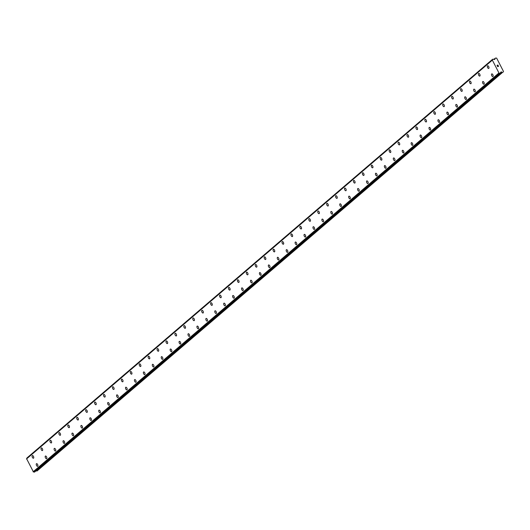 <?xml version="1.0" encoding="UTF-8"?>
<svg xmlns="http://www.w3.org/2000/svg" width="530" height="530" viewBox="0 0 530 530"><rect width="100%" height="100%" fill="white"/><g stroke="black" fill="none" stroke-linecap="round" stroke-linejoin="round"><path stroke-width="0.79" d="M492.88 76.539A1.438 0.709 67.3 0 1 491.721 75.591A1.438 0.709 67.3 0 1 491.674 73.948A1.438 0.709 67.3 0 1 491.774 73.889A1.438 0.709 67.3 0 1 492.933 74.843A1.438 0.709 67.3 0 1 492.973 76.486A1.438 0.709 67.3 0 1 492.88 76.545A1.438 0.709 67.3 0 1 491.714 75.591A1.438 0.709 67.3 0 1 491.674 73.948A1.438 0.709 67.3 0 1 491.767 73.889M483.956 84.184A1.438 0.709 67.3 0 1 482.79 83.236A1.438 0.709 67.3 0 1 482.75 81.593A1.438 0.709 67.3 0 1 482.843 81.534A1.438 0.709 67.3 0 1 484.003 82.481A1.438 0.709 67.3 0 1 484.049 84.124A1.438 0.709 67.3 0 1 483.95 84.184A1.438 0.709 67.3 0 1 482.79 83.236A1.438 0.709 67.3 0 1 482.744 81.593A1.438 0.709 67.3 0 1 482.843 81.534M475.032 91.829A1.438 0.709 67.3 0 1 473.866 90.875A1.438 0.709 67.3 0 1 473.82 89.232A1.438 0.709 67.3 0 1 473.919 89.172A1.438 0.709 67.3 0 1 475.079 90.126A1.438 0.709 67.3 0 1 475.125 91.77A1.438 0.709 67.3 0 1 475.026 91.829A1.438 0.709 67.3 0 1 473.866 90.882A1.438 0.709 67.3 0 1 473.82 89.239A1.438 0.709 67.3 0 1 473.913 89.179M466.102 99.468A1.438 0.709 67.3 0 1 464.942 98.52A1.438 0.709 67.3 0 1 464.896 96.877A1.438 0.709 67.3 0 1 464.989 96.818A1.438 0.709 67.3 0 1 466.155 97.765A1.438 0.709 67.3 0 1 466.195 99.415A1.438 0.709 67.3 0 1 466.102 99.468A1.438 0.709 67.3 0 1 464.936 98.52A1.438 0.709 67.3 0 1 464.896 96.877A1.438 0.709 67.3 0 1 464.989 96.818M457.178 107.113A1.438 0.709 67.3 0 1 456.012 106.166A1.438 0.709 67.3 0 1 455.972 104.523A1.438 0.709 67.3 0 1 456.065 104.463A1.438 0.709 67.3 0 1 457.224 105.41A1.438 0.709 67.3 0 1 457.271 107.053A1.438 0.709 67.3 0 1 457.171 107.113A1.438 0.709 67.3 0 1 456.012 106.166A1.438 0.709 67.3 0 1 455.966 104.523A1.438 0.709 67.3 0 1 456.065 104.463M448.248 114.758A1.438 0.709 67.3 0 1 447.088 113.804A1.438 0.709 67.3 0 1 447.042 112.161A1.438 0.709 67.3 0 1 447.134 112.102A1.438 0.709 67.3 0 1 448.3 113.056A1.438 0.709 67.3 0 1 448.34 114.699A1.438 0.709 67.3 0 1 448.248 114.758A1.438 0.709 67.3 0 1 447.088 113.804A1.438 0.709 67.3 0 1 447.042 112.161A1.438 0.709 67.3 0 1 447.141 112.102M439.324 122.397A1.438 0.709 67.3 0 1 438.164 121.449A1.438 0.709 67.3 0 1 438.118 119.806A1.438 0.709 67.3 0 1 438.211 119.747A1.438 0.709 67.3 0 1 439.377 120.694A1.438 0.709 67.3 0 1 439.416 122.337A1.438 0.709 67.3 0 1 439.324 122.397A1.438 0.709 67.3 0 1 438.158 121.449A1.438 0.709 67.3 0 1 438.118 119.806A1.438 0.709 67.3 0 1 438.211 119.747M430.4 130.042A1.438 0.709 67.3 0 1 429.234 129.088A1.438 0.709 67.3 0 1 429.194 127.445A1.438 0.709 67.3 0 1 429.287 127.385A1.438 0.709 67.3 0 1 430.446 128.339A1.438 0.709 67.3 0 1 430.492 129.982A1.438 0.709 67.3 0 1 430.393 130.042A1.438 0.709 67.3 0 1 429.234 129.095A1.438 0.709 67.3 0 1 429.187 127.452A1.438 0.709 67.3 0 1 429.287 127.392M421.469 137.681A1.438 0.709 67.3 0 1 420.31 136.733A1.438 0.709 67.3 0 1 420.264 135.09A1.438 0.709 67.3 0 1 420.363 135.031A1.438 0.709 67.3 0 1 421.522 135.985A1.438 0.709 67.3 0 1 421.562 137.628A1.438 0.709 67.3 0 1 421.469 137.687A1.438 0.709 67.3 0 1 420.303 136.733A1.438 0.709 67.3 0 1 420.264 135.09A1.438 0.709 67.3 0 1 420.356 135.031M412.545 145.326A1.438 0.709 67.3 0 1 411.386 144.379A1.438 0.709 67.3 0 1 411.34 142.736A1.438 0.709 67.3 0 1 411.432 142.676A1.438 0.709 67.3 0 1 412.592 143.623A1.438 0.709 67.3 0 1 412.638 145.266A1.438 0.709 67.3 0 1 412.545 145.326A1.438 0.709 67.3 0 1 411.379 144.379A1.438 0.709 67.3 0 1 411.34 142.736A1.438 0.709 67.3 0 1 411.432 142.676M403.621 152.971A1.438 0.709 67.3 0 1 402.455 152.017A1.438 0.709 67.3 0 1 402.416 150.374A1.438 0.709 67.3 0 1 402.508 150.315A1.438 0.709 67.3 0 1 403.668 151.269A1.438 0.709 67.3 0 1 403.714 152.912A1.438 0.709 67.3 0 1 403.615 152.971A1.438 0.709 67.3 0 1 402.455 152.024A1.438 0.709 67.3 0 1 402.409 150.374A1.438 0.709 67.3 0 1 402.508 150.321M394.691 160.61A1.438 0.709 67.3 0 1 393.532 159.662A1.438 0.709 67.3 0 1 393.485 158.019A1.438 0.709 67.3 0 1 393.585 157.96A1.438 0.709 67.3 0 1 394.744 158.907A1.438 0.709 67.3 0 1 394.784 160.55A1.438 0.709 67.3 0 1 394.691 160.61A1.438 0.709 67.3 0 1 393.525 159.662A1.438 0.709 67.3 0 1 393.485 158.019A1.438 0.709 67.3 0 1 393.578 157.96M385.767 168.255A1.438 0.709 67.3 0 1 384.608 167.308A1.438 0.709 67.3 0 1 384.561 165.658A1.438 0.709 67.3 0 1 384.654 165.605A1.438 0.709 67.3 0 1 385.813 166.553A1.438 0.709 67.3 0 1 385.86 168.195A1.438 0.709 67.3 0 1 385.767 168.255A1.438 0.709 67.3 0 1 384.601 167.308A1.438 0.709 67.3 0 1 384.555 165.665A1.438 0.709 67.3 0 1 384.654 165.605M376.843 175.894A1.438 0.709 67.3 0 1 375.677 174.946A1.438 0.709 67.3 0 1 375.637 173.303A1.438 0.709 67.3 0 1 375.73 173.244A1.438 0.709 67.3 0 1 376.89 174.198A1.438 0.709 67.3 0 1 376.936 175.841A1.438 0.709 67.3 0 1 376.837 175.9A1.438 0.709 67.3 0 1 375.677 174.946A1.438 0.709 67.3 0 1 375.631 173.303A1.438 0.709 67.3 0 1 375.73 173.244M367.913 183.539A1.438 0.709 67.3 0 1 366.753 182.592A1.438 0.709 67.3 0 1 366.707 180.949A1.438 0.709 67.3 0 1 366.806 180.889A1.438 0.709 67.3 0 1 367.966 181.836A1.438 0.709 67.3 0 1 368.005 183.479A1.438 0.709 67.3 0 1 367.913 183.539A1.438 0.709 67.3 0 1 366.747 182.592A1.438 0.709 67.3 0 1 366.707 180.949A1.438 0.709 67.3 0 1 366.8 180.889M358.989 191.184A1.438 0.709 67.3 0 1 357.823 190.237A1.438 0.709 67.3 0 1 357.776 188.594A1.438 0.709 67.3 0 1 357.876 188.534A1.438 0.709 67.3 0 1 359.035 189.482A1.438 0.709 67.3 0 1 359.082 191.125A1.438 0.709 67.3 0 1 358.989 191.184A1.438 0.709 67.3 0 1 357.823 190.23A1.438 0.709 67.3 0 1 357.783 188.587A1.438 0.709 67.3 0 1 357.876 188.528M350.065 198.823A1.438 0.709 67.3 0 1 348.899 197.875A1.438 0.709 67.3 0 1 348.859 196.232A1.438 0.709 67.3 0 1 348.952 196.173A1.438 0.709 67.3 0 1 350.111 197.12A1.438 0.709 67.3 0 1 350.158 198.77A1.438 0.709 67.3 0 1 350.058 198.823A1.438 0.709 67.3 0 1 348.899 197.875A1.438 0.709 67.3 0 1 348.853 196.232A1.438 0.709 67.3 0 1 348.945 196.173M341.134 206.468A1.438 0.709 67.3 0 1 339.975 205.521A1.438 0.709 67.3 0 1 339.929 203.878A1.438 0.709 67.3 0 1 340.028 203.818A1.438 0.709 67.3 0 1 341.188 204.765A1.438 0.709 67.3 0 1 341.227 206.409A1.438 0.709 67.3 0 1 341.134 206.468A1.438 0.709 67.3 0 1 339.968 205.521A1.438 0.709 67.3 0 1 339.929 203.878A1.438 0.709 67.3 0 1 340.022 203.818M332.211 214.107A1.438 0.709 67.3 0 1 331.045 213.159A1.438 0.709 67.3 0 1 331.005 211.516A1.438 0.709 67.3 0 1 331.098 211.457A1.438 0.709 67.3 0 1 332.257 212.411A1.438 0.709 67.3 0 1 332.303 214.054A1.438 0.709 67.3 0 1 332.211 214.113A1.438 0.709 67.3 0 1 331.045 213.159A1.438 0.709 67.3 0 1 330.998 211.516A1.438 0.709 67.3 0 1 331.098 211.457M323.287 221.752A1.438 0.709 67.3 0 1 322.121 220.805A1.438 0.709 67.3 0 1 322.074 219.162A1.438 0.709 67.3 0 1 322.174 219.102A1.438 0.709 67.3 0 1 323.333 220.049A1.438 0.709 67.3 0 1 323.38 221.692A1.438 0.709 67.3 0 1 323.28 221.752A1.438 0.709 67.3 0 1 322.121 220.805A1.438 0.709 67.3 0 1 322.074 219.162A1.438 0.709 67.3 0 1 322.167 219.102M314.356 229.397A1.438 0.709 67.3 0 1 313.19 228.45A1.438 0.709 67.3 0 1 313.151 226.807A1.438 0.709 67.3 0 1 313.243 226.747A1.438 0.709 67.3 0 1 314.409 227.695A1.438 0.709 67.3 0 1 314.449 229.338A1.438 0.709 67.3 0 1 314.356 229.397A1.438 0.709 67.3 0 1 313.197 228.443A1.438 0.709 67.3 0 1 313.151 226.8A1.438 0.709 67.3 0 1 313.25 226.741M305.432 237.036A1.438 0.709 67.3 0 1 304.266 236.089A1.438 0.709 67.3 0 1 304.227 234.445A1.438 0.709 67.3 0 1 304.319 234.386A1.438 0.709 67.3 0 1 305.479 235.34A1.438 0.709 67.3 0 1 305.525 236.983A1.438 0.709 67.3 0 1 305.426 237.042A1.438 0.709 67.3 0 1 304.266 236.089A1.438 0.709 67.3 0 1 304.22 234.445A1.438 0.709 67.3 0 1 304.319 234.386M296.502 244.681A1.438 0.709 67.3 0 1 295.342 243.734A1.438 0.709 67.3 0 1 295.296 242.091A1.438 0.709 67.3 0 1 295.389 242.031A1.438 0.709 67.3 0 1 296.555 242.978A1.438 0.709 67.3 0 1 296.595 244.621A1.438 0.709 67.3 0 1 296.502 244.681A1.438 0.709 67.3 0 1 295.342 243.734A1.438 0.709 67.3 0 1 295.296 242.091A1.438 0.709 67.3 0 1 295.395 242.031M287.578 252.326A1.438 0.709 67.3 0 1 286.419 251.372A1.438 0.709 67.3 0 1 286.372 249.729A1.438 0.709 67.3 0 1 286.465 249.67A1.438 0.709 67.3 0 1 287.631 250.624A1.438 0.709 67.3 0 1 287.671 252.267A1.438 0.709 67.3 0 1 287.578 252.326A1.438 0.709 67.3 0 1 286.412 251.379A1.438 0.709 67.3 0 1 286.372 249.729A1.438 0.709 67.3 0 1 286.465 249.676M278.654 259.965A1.438 0.709 67.3 0 1 277.488 259.018A1.438 0.709 67.3 0 1 277.448 257.375A1.438 0.709 67.3 0 1 277.541 257.315A1.438 0.709 67.3 0 1 278.7 258.262A1.438 0.709 67.3 0 1 278.747 259.905A1.438 0.709 67.3 0 1 278.647 259.965A1.438 0.709 67.3 0 1 277.488 259.018A1.438 0.709 67.3 0 1 277.442 257.375A1.438 0.709 67.3 0 1 277.541 257.315M269.73 267.61A1.438 0.709 67.3 0 1 268.564 266.663A1.438 0.709 67.3 0 1 268.518 265.013A1.438 0.709 67.3 0 1 268.617 264.96A1.438 0.709 67.3 0 1 269.777 265.908A1.438 0.709 67.3 0 1 269.816 267.551A1.438 0.709 67.3 0 1 269.724 267.61A1.438 0.709 67.3 0 1 268.564 266.663A1.438 0.709 67.3 0 1 268.518 265.02A1.438 0.709 67.3 0 1 268.611 264.96M260.8 275.249A1.438 0.709 67.3 0 1 259.64 274.302A1.438 0.709 67.3 0 1 259.594 272.659A1.438 0.709 67.3 0 1 259.687 272.599A1.438 0.709 67.3 0 1 260.846 273.553A1.438 0.709 67.3 0 1 260.892 275.196A1.438 0.709 67.3 0 1 260.8 275.255A1.438 0.709 67.3 0 1 259.634 274.302A1.438 0.709 67.3 0 1 259.594 272.659A1.438 0.709 67.3 0 1 259.687 272.599M251.876 282.894A1.438 0.709 67.3 0 1 250.71 281.947A1.438 0.709 67.3 0 1 250.67 280.304A1.438 0.709 67.3 0 1 250.763 280.244A1.438 0.709 67.3 0 1 251.922 281.191A1.438 0.709 67.3 0 1 251.969 282.834A1.438 0.709 67.3 0 1 251.869 282.894A1.438 0.709 67.3 0 1 250.71 281.947A1.438 0.709 67.3 0 1 250.663 280.304A1.438 0.709 67.3 0 1 250.763 280.244M242.945 290.539A1.438 0.709 67.3 0 1 241.786 289.585A1.438 0.709 67.3 0 1 241.74 287.942A1.438 0.709 67.3 0 1 241.839 287.883A1.438 0.709 67.3 0 1 242.998 288.837A1.438 0.709 67.3 0 1 243.038 290.48A1.438 0.709 67.3 0 1 242.945 290.539A1.438 0.709 67.3 0 1 241.779 289.592A1.438 0.709 67.3 0 1 241.74 287.949A1.438 0.709 67.3 0 1 241.832 287.889M234.022 298.178A1.438 0.709 67.3 0 1 232.862 297.231A1.438 0.709 67.3 0 1 232.816 295.588A1.438 0.709 67.3 0 1 232.909 295.528A1.438 0.709 67.3 0 1 234.068 296.475A1.438 0.709 67.3 0 1 234.114 298.125A1.438 0.709 67.3 0 1 234.022 298.178A1.438 0.709 67.3 0 1 232.856 297.231A1.438 0.709 67.3 0 1 232.809 295.588A1.438 0.709 67.3 0 1 232.909 295.528M225.098 305.823A1.438 0.709 67.3 0 1 223.932 304.876A1.438 0.709 67.3 0 1 223.892 303.233A1.438 0.709 67.3 0 1 223.985 303.173A1.438 0.709 67.3 0 1 225.144 304.121A1.438 0.709 67.3 0 1 225.19 305.764A1.438 0.709 67.3 0 1 225.091 305.823A1.438 0.709 67.3 0 1 223.932 304.876A1.438 0.709 67.3 0 1 223.885 303.233A1.438 0.709 67.3 0 1 223.985 303.173M216.167 313.462A1.438 0.709 67.3 0 1 215.008 312.514A1.438 0.709 67.3 0 1 214.961 310.871A1.438 0.709 67.3 0 1 215.061 310.812A1.438 0.709 67.3 0 1 216.22 311.766A1.438 0.709 67.3 0 1 216.26 313.409A1.438 0.709 67.3 0 1 216.167 313.469A1.438 0.709 67.3 0 1 215.001 312.514A1.438 0.709 67.3 0 1 214.961 310.871A1.438 0.709 67.3 0 1 215.054 310.812M207.243 321.107A1.438 0.709 67.3 0 1 206.084 320.16A1.438 0.709 67.3 0 1 206.037 318.517A1.438 0.709 67.3 0 1 206.13 318.457A1.438 0.709 67.3 0 1 207.29 319.404A1.438 0.709 67.3 0 1 207.336 321.048A1.438 0.709 67.3 0 1 207.243 321.107A1.438 0.709 67.3 0 1 206.077 320.16A1.438 0.709 67.3 0 1 206.031 318.517A1.438 0.709 67.3 0 1 206.13 318.457M198.313 328.752A1.438 0.709 67.3 0 1 197.153 327.805A1.438 0.709 67.3 0 1 197.107 326.162A1.438 0.709 67.3 0 1 197.2 326.102A1.438 0.709 67.3 0 1 198.366 327.05A1.438 0.709 67.3 0 1 198.412 328.693A1.438 0.709 67.3 0 1 198.313 328.752A1.438 0.709 67.3 0 1 197.153 327.798A1.438 0.709 67.3 0 1 197.114 326.155A1.438 0.709 67.3 0 1 197.206 326.096M189.389 336.391A1.438 0.709 67.3 0 1 188.23 335.444A1.438 0.709 67.3 0 1 188.183 333.801A1.438 0.709 67.3 0 1 188.282 333.741A1.438 0.709 67.3 0 1 189.442 334.695A1.438 0.709 67.3 0 1 189.482 336.338A1.438 0.709 67.3 0 1 189.389 336.398A1.438 0.709 67.3 0 1 188.223 335.444A1.438 0.709 67.3 0 1 188.183 333.801A1.438 0.709 67.3 0 1 188.276 333.741M180.465 344.036A1.438 0.709 67.3 0 1 179.299 343.089A1.438 0.709 67.3 0 1 179.259 341.446A1.438 0.709 67.3 0 1 179.352 341.386A1.438 0.709 67.3 0 1 180.511 342.334A1.438 0.709 67.3 0 1 180.558 343.977A1.438 0.709 67.3 0 1 180.465 344.036A1.438 0.709 67.3 0 1 179.299 343.089A1.438 0.709 67.3 0 1 179.253 341.446A1.438 0.709 67.3 0 1 179.352 341.386M171.541 351.682A1.438 0.709 67.3 0 1 170.375 350.727A1.438 0.709 67.3 0 1 170.329 349.084A1.438 0.709 67.3 0 1 170.428 349.025A1.438 0.709 67.3 0 1 171.588 349.979A1.438 0.709 67.3 0 1 171.634 351.622A1.438 0.709 67.3 0 1 171.535 351.682A1.438 0.709 67.3 0 1 170.375 350.727A1.438 0.709 67.3 0 1 170.329 349.084A1.438 0.709 67.3 0 1 170.422 349.025M162.611 359.32A1.438 0.709 67.3 0 1 161.445 358.373A1.438 0.709 67.3 0 1 161.405 356.73A1.438 0.709 67.3 0 1 161.498 356.67A1.438 0.709 67.3 0 1 162.664 357.617A1.438 0.709 67.3 0 1 162.703 359.26A1.438 0.709 67.3 0 1 162.611 359.32A1.438 0.709 67.3 0 1 161.451 358.373A1.438 0.709 67.3 0 1 161.405 356.73A1.438 0.709 67.3 0 1 161.504 356.67M153.687 366.965A1.438 0.709 67.3 0 1 152.521 366.018A1.438 0.709 67.3 0 1 152.481 364.368A1.438 0.709 67.3 0 1 152.574 364.315A1.438 0.709 67.3 0 1 153.733 365.263A1.438 0.709 67.3 0 1 153.779 366.906A1.438 0.709 67.3 0 1 153.68 366.965A1.438 0.709 67.3 0 1 152.521 366.018A1.438 0.709 67.3 0 1 152.474 364.375A1.438 0.709 67.3 0 1 152.574 364.315M144.756 374.611A1.438 0.709 67.3 0 1 143.597 373.657A1.438 0.709 67.3 0 1 143.55 372.014A1.438 0.709 67.3 0 1 143.643 371.954A1.438 0.709 67.3 0 1 144.809 372.908A1.438 0.709 67.3 0 1 144.849 374.551A1.438 0.709 67.3 0 1 144.756 374.611A1.438 0.709 67.3 0 1 143.597 373.657A1.438 0.709 67.3 0 1 143.55 372.014A1.438 0.709 67.3 0 1 143.65 371.954M135.832 382.249A1.438 0.709 67.3 0 1 134.673 381.302A1.438 0.709 67.3 0 1 134.627 379.659A1.438 0.709 67.3 0 1 134.719 379.599A1.438 0.709 67.3 0 1 135.885 380.547A1.438 0.709 67.3 0 1 135.925 382.19A1.438 0.709 67.3 0 1 135.832 382.249A1.438 0.709 67.3 0 1 134.666 381.302A1.438 0.709 67.3 0 1 134.627 379.659A1.438 0.709 67.3 0 1 134.719 379.599M126.909 389.894A1.438 0.709 67.3 0 1 125.743 388.94A1.438 0.709 67.3 0 1 125.703 387.298A1.438 0.709 67.3 0 1 125.795 387.238A1.438 0.709 67.3 0 1 126.955 388.192A1.438 0.709 67.3 0 1 127.001 389.835A1.438 0.709 67.3 0 1 126.902 389.894A1.438 0.709 67.3 0 1 125.743 388.947A1.438 0.709 67.3 0 1 125.696 387.298A1.438 0.709 67.3 0 1 125.795 387.244M117.985 397.533A1.438 0.709 67.3 0 1 116.819 396.586A1.438 0.709 67.3 0 1 116.772 394.943A1.438 0.709 67.3 0 1 116.872 394.883A1.438 0.709 67.3 0 1 118.031 395.83A1.438 0.709 67.3 0 1 118.071 397.48A1.438 0.709 67.3 0 1 117.978 397.533A1.438 0.709 67.3 0 1 116.819 396.586A1.438 0.709 67.3 0 1 116.772 394.943A1.438 0.709 67.3 0 1 116.865 394.883M109.054 405.178A1.438 0.709 67.3 0 1 107.895 404.231A1.438 0.709 67.3 0 1 107.848 402.588A1.438 0.709 67.3 0 1 107.941 402.528A1.438 0.709 67.3 0 1 109.1 403.476A1.438 0.709 67.3 0 1 109.147 405.119A1.438 0.709 67.3 0 1 109.054 405.178A1.438 0.709 67.3 0 1 107.888 404.231A1.438 0.709 67.3 0 1 107.848 402.588A1.438 0.709 67.3 0 1 107.941 402.528M100.13 412.817A1.438 0.709 67.3 0 1 98.964 411.87A1.438 0.709 67.3 0 1 98.924 410.227A1.438 0.709 67.3 0 1 99.017 410.167A1.438 0.709 67.3 0 1 100.177 411.121A1.438 0.709 67.3 0 1 100.223 412.764A1.438 0.709 67.3 0 1 100.124 412.824A1.438 0.709 67.3 0 1 98.964 411.87A1.438 0.709 67.3 0 1 98.918 410.227A1.438 0.709 67.3 0 1 99.017 410.167M91.2 420.462A1.438 0.709 67.3 0 1 90.04 419.515A1.438 0.709 67.3 0 1 89.994 417.872A1.438 0.709 67.3 0 1 90.093 417.812A1.438 0.709 67.3 0 1 91.253 418.76A1.438 0.709 67.3 0 1 91.293 420.403A1.438 0.709 67.3 0 1 91.2 420.462A1.438 0.709 67.3 0 1 90.034 419.515A1.438 0.709 67.3 0 1 89.994 417.872A1.438 0.709 67.3 0 1 90.087 417.812M82.276 428.108A1.438 0.709 67.3 0 1 81.117 427.153A1.438 0.709 67.3 0 1 81.07 425.51A1.438 0.709 67.3 0 1 81.163 425.451A1.438 0.709 67.3 0 1 82.322 426.405A1.438 0.709 67.3 0 1 82.369 428.048A1.438 0.709 67.3 0 1 82.276 428.108A1.438 0.709 67.3 0 1 81.11 427.16A1.438 0.709 67.3 0 1 81.07 425.517A1.438 0.709 67.3 0 1 81.163 425.458M73.352 435.746A1.438 0.709 67.3 0 1 72.186 434.799A1.438 0.709 67.3 0 1 72.146 433.156A1.438 0.709 67.3 0 1 72.239 433.096A1.438 0.709 67.3 0 1 73.398 434.043A1.438 0.709 67.3 0 1 73.445 435.693A1.438 0.709 67.3 0 1 73.345 435.746A1.438 0.709 67.3 0 1 72.186 434.799A1.438 0.709 67.3 0 1 72.14 433.156A1.438 0.709 67.3 0 1 72.239 433.096M64.421 443.391A1.438 0.709 67.3 0 1 63.262 442.444A1.438 0.709 67.3 0 1 63.216 440.801A1.438 0.709 67.3 0 1 63.315 440.741A1.438 0.709 67.3 0 1 64.474 441.689A1.438 0.709 67.3 0 1 64.514 443.332A1.438 0.709 67.3 0 1 64.421 443.391A1.438 0.709 67.3 0 1 63.255 442.444A1.438 0.709 67.3 0 1 63.216 440.801A1.438 0.709 67.3 0 1 63.309 440.741M55.498 451.037A1.438 0.709 67.3 0 1 54.338 450.083A1.438 0.709 67.3 0 1 54.292 448.44A1.438 0.709 67.3 0 1 54.385 448.38A1.438 0.709 67.3 0 1 55.544 449.334A1.438 0.709 67.3 0 1 55.59 450.977A1.438 0.709 67.3 0 1 55.498 451.037A1.438 0.709 67.3 0 1 54.332 450.083A1.438 0.709 67.3 0 1 54.285 448.44A1.438 0.709 67.3 0 1 54.385 448.38M46.574 458.675A1.438 0.709 67.3 0 1 45.408 457.728A1.438 0.709 67.3 0 1 45.368 456.085A1.438 0.709 67.3 0 1 45.461 456.025A1.438 0.709 67.3 0 1 46.62 456.973A1.438 0.709 67.3 0 1 46.666 458.616A1.438 0.709 67.3 0 1 46.567 458.675A1.438 0.709 67.3 0 1 45.408 457.728A1.438 0.709 67.3 0 1 45.361 456.085A1.438 0.709 67.3 0 1 45.454 456.025M37.643 466.32A1.438 0.709 67.3 0 1 36.484 465.373A1.438 0.709 67.3 0 1 36.438 463.724A1.438 0.709 67.3 0 1 36.537 463.671A1.438 0.709 67.3 0 1 37.696 464.618A1.438 0.709 67.3 0 1 37.736 466.261A1.438 0.709 67.3 0 1 37.643 466.32A1.438 0.709 67.3 0 1 36.477 465.373A1.438 0.709 67.3 0 1 36.438 463.73A1.438 0.709 67.3 0 1 36.53 463.671M488.713 68.436A1.438 0.709 67.3 0 1 487.554 67.489A1.438 0.709 67.3 0 1 487.507 65.839A1.438 0.709 67.3 0 1 487.607 65.786A1.438 0.709 67.3 0 1 488.766 66.734A1.438 0.709 67.3 0 1 488.806 68.377A1.438 0.709 67.3 0 1 488.713 68.436A1.438 0.709 67.3 0 1 487.547 67.489A1.438 0.709 67.3 0 1 487.507 65.846A1.438 0.709 67.3 0 1 487.6 65.786M479.789 76.075A1.438 0.709 67.3 0 1 478.63 75.127A1.438 0.709 67.3 0 1 478.583 73.484A1.438 0.709 67.3 0 1 478.676 73.425A1.438 0.709 67.3 0 1 479.835 74.379A1.438 0.709 67.3 0 1 479.882 76.022A1.438 0.709 67.3 0 1 479.789 76.082A1.438 0.709 67.3 0 1 478.623 75.127A1.438 0.709 67.3 0 1 478.577 73.484A1.438 0.709 67.3 0 1 478.676 73.425M470.865 83.72A1.438 0.709 67.3 0 1 469.699 82.773A1.438 0.709 67.3 0 1 469.659 81.13A1.438 0.709 67.3 0 1 469.752 81.07A1.438 0.709 67.3 0 1 470.912 82.017A1.438 0.709 67.3 0 1 470.958 83.66A1.438 0.709 67.3 0 1 470.859 83.72A1.438 0.709 67.3 0 1 469.699 82.773A1.438 0.709 67.3 0 1 469.653 81.13A1.438 0.709 67.3 0 1 469.752 81.07M461.935 91.365A1.438 0.709 67.3 0 1 460.775 90.411A1.438 0.709 67.3 0 1 460.729 88.768A1.438 0.709 67.3 0 1 460.828 88.709A1.438 0.709 67.3 0 1 461.988 89.663A1.438 0.709 67.3 0 1 462.027 91.306A1.438 0.709 67.3 0 1 461.935 91.365A1.438 0.709 67.3 0 1 460.769 90.418A1.438 0.709 67.3 0 1 460.729 88.775A1.438 0.709 67.3 0 1 460.822 88.715M453.011 99.004A1.438 0.709 67.3 0 1 451.845 98.057A1.438 0.709 67.3 0 1 451.805 96.414A1.438 0.709 67.3 0 1 451.898 96.354A1.438 0.709 67.3 0 1 453.057 97.301A1.438 0.709 67.3 0 1 453.104 98.951A1.438 0.709 67.3 0 1 453.011 99.004A1.438 0.709 67.3 0 1 451.845 98.057A1.438 0.709 67.3 0 1 451.798 96.414A1.438 0.709 67.3 0 1 451.898 96.354M444.087 106.649A1.438 0.709 67.3 0 1 442.921 105.702A1.438 0.709 67.3 0 1 442.881 104.059A1.438 0.709 67.3 0 1 442.974 103.999A1.438 0.709 67.3 0 1 444.133 104.947A1.438 0.709 67.3 0 1 444.18 106.59A1.438 0.709 67.3 0 1 444.08 106.649A1.438 0.709 67.3 0 1 442.921 105.702A1.438 0.709 67.3 0 1 442.875 104.059A1.438 0.709 67.3 0 1 442.967 103.999M435.156 114.288A1.438 0.709 67.3 0 1 433.997 113.341A1.438 0.709 67.3 0 1 433.951 111.697A1.438 0.709 67.3 0 1 434.05 111.638A1.438 0.709 67.3 0 1 435.209 112.592A1.438 0.709 67.3 0 1 435.249 114.235A1.438 0.709 67.3 0 1 435.156 114.294A1.438 0.709 67.3 0 1 433.99 113.341A1.438 0.709 67.3 0 1 433.951 111.697A1.438 0.709 67.3 0 1 434.043 111.638M426.233 121.933A1.438 0.709 67.3 0 1 425.067 120.986A1.438 0.709 67.3 0 1 425.027 119.343A1.438 0.709 67.3 0 1 425.12 119.283A1.438 0.709 67.3 0 1 426.279 120.23A1.438 0.709 67.3 0 1 426.325 121.874A1.438 0.709 67.3 0 1 426.233 121.933A1.438 0.709 67.3 0 1 425.067 120.986A1.438 0.709 67.3 0 1 425.02 119.343A1.438 0.709 67.3 0 1 425.12 119.283M417.309 129.578A1.438 0.709 67.3 0 1 416.143 128.624A1.438 0.709 67.3 0 1 416.096 126.981A1.438 0.709 67.3 0 1 416.196 126.922A1.438 0.709 67.3 0 1 417.355 127.876A1.438 0.709 67.3 0 1 417.401 129.519A1.438 0.709 67.3 0 1 417.302 129.578A1.438 0.709 67.3 0 1 416.143 128.631A1.438 0.709 67.3 0 1 416.096 126.988A1.438 0.709 67.3 0 1 416.189 126.928M408.378 137.217A1.438 0.709 67.3 0 1 407.219 136.27A1.438 0.709 67.3 0 1 407.173 134.627A1.438 0.709 67.3 0 1 407.272 134.567A1.438 0.709 67.3 0 1 408.431 135.521A1.438 0.709 67.3 0 1 408.471 137.164A1.438 0.709 67.3 0 1 408.378 137.224A1.438 0.709 67.3 0 1 407.212 136.27A1.438 0.709 67.3 0 1 407.173 134.627A1.438 0.709 67.3 0 1 407.265 134.567M399.454 144.862A1.438 0.709 67.3 0 1 398.288 143.915A1.438 0.709 67.3 0 1 398.249 142.272A1.438 0.709 67.3 0 1 398.341 142.212A1.438 0.709 67.3 0 1 399.501 143.16A1.438 0.709 67.3 0 1 399.547 144.803A1.438 0.709 67.3 0 1 399.448 144.862A1.438 0.709 67.3 0 1 398.288 143.915A1.438 0.709 67.3 0 1 398.242 142.272A1.438 0.709 67.3 0 1 398.341 142.212M390.531 152.507A1.438 0.709 67.3 0 1 389.365 151.553A1.438 0.709 67.3 0 1 389.318 149.91A1.438 0.709 67.3 0 1 389.417 149.851A1.438 0.709 67.3 0 1 390.577 150.805A1.438 0.709 67.3 0 1 390.617 152.448A1.438 0.709 67.3 0 1 390.524 152.507A1.438 0.709 67.3 0 1 389.365 151.553A1.438 0.709 67.3 0 1 389.318 149.91A1.438 0.709 67.3 0 1 389.411 149.851M381.6 160.146A1.438 0.709 67.3 0 1 380.441 159.199A1.438 0.709 67.3 0 1 380.394 157.556A1.438 0.709 67.3 0 1 380.487 157.496A1.438 0.709 67.3 0 1 381.653 158.444A1.438 0.709 67.3 0 1 381.693 160.086A1.438 0.709 67.3 0 1 381.6 160.146A1.438 0.709 67.3 0 1 380.434 159.199A1.438 0.709 67.3 0 1 380.394 157.556A1.438 0.709 67.3 0 1 380.487 157.496M372.676 167.791A1.438 0.709 67.3 0 1 371.51 166.844A1.438 0.709 67.3 0 1 371.47 165.194A1.438 0.709 67.3 0 1 371.563 165.141A1.438 0.709 67.3 0 1 372.723 166.089A1.438 0.709 67.3 0 1 372.769 167.732A1.438 0.709 67.3 0 1 372.669 167.791A1.438 0.709 67.3 0 1 371.51 166.844A1.438 0.709 67.3 0 1 371.464 165.201A1.438 0.709 67.3 0 1 371.563 165.141M363.746 175.437A1.438 0.709 67.3 0 1 362.586 174.483A1.438 0.709 67.3 0 1 362.54 172.84A1.438 0.709 67.3 0 1 362.633 172.78A1.438 0.709 67.3 0 1 363.799 173.734A1.438 0.709 67.3 0 1 363.838 175.377A1.438 0.709 67.3 0 1 363.746 175.437A1.438 0.709 67.3 0 1 362.586 174.483A1.438 0.709 67.3 0 1 362.54 172.84A1.438 0.709 67.3 0 1 362.639 172.78M354.822 183.075A1.438 0.709 67.3 0 1 353.662 182.128A1.438 0.709 67.3 0 1 353.616 180.485A1.438 0.709 67.3 0 1 353.709 180.425A1.438 0.709 67.3 0 1 354.868 181.373A1.438 0.709 67.3 0 1 354.915 183.016A1.438 0.709 67.3 0 1 354.822 183.075A1.438 0.709 67.3 0 1 353.656 182.128A1.438 0.709 67.3 0 1 353.616 180.485A1.438 0.709 67.3 0 1 353.709 180.425M345.891 190.72A1.438 0.709 67.3 0 1 344.732 189.773A1.438 0.709 67.3 0 1 344.685 188.123A1.438 0.709 67.3 0 1 344.785 188.07A1.438 0.709 67.3 0 1 345.944 189.018A1.438 0.709 67.3 0 1 345.991 190.661A1.438 0.709 67.3 0 1 345.891 190.72A1.438 0.709 67.3 0 1 344.732 189.766A1.438 0.709 67.3 0 1 344.692 188.123A1.438 0.709 67.3 0 1 344.785 188.064M336.967 198.359A1.438 0.709 67.3 0 1 335.808 197.412A1.438 0.709 67.3 0 1 335.762 195.769A1.438 0.709 67.3 0 1 335.861 195.709A1.438 0.709 67.3 0 1 337.02 196.656A1.438 0.709 67.3 0 1 337.06 198.299A1.438 0.709 67.3 0 1 336.967 198.359A1.438 0.709 67.3 0 1 335.801 197.412A1.438 0.709 67.3 0 1 335.762 195.769A1.438 0.709 67.3 0 1 335.854 195.709M328.043 206.004A1.438 0.709 67.3 0 1 326.884 205.057A1.438 0.709 67.3 0 1 326.838 203.414A1.438 0.709 67.3 0 1 326.93 203.354A1.438 0.709 67.3 0 1 328.09 204.302A1.438 0.709 67.3 0 1 328.136 205.945A1.438 0.709 67.3 0 1 328.043 206.004A1.438 0.709 67.3 0 1 326.877 205.057A1.438 0.709 67.3 0 1 326.831 203.414A1.438 0.709 67.3 0 1 326.93 203.354M319.12 213.643A1.438 0.709 67.3 0 1 317.954 212.696A1.438 0.709 67.3 0 1 317.914 211.053A1.438 0.709 67.3 0 1 318.007 210.993A1.438 0.709 67.3 0 1 319.166 211.947A1.438 0.709 67.3 0 1 319.212 213.59A1.438 0.709 67.3 0 1 319.113 213.65A1.438 0.709 67.3 0 1 317.954 212.696A1.438 0.709 67.3 0 1 317.907 211.053A1.438 0.709 67.3 0 1 318.007 210.993M310.189 221.288A1.438 0.709 67.3 0 1 309.03 220.341A1.438 0.709 67.3 0 1 308.983 218.698A1.438 0.709 67.3 0 1 309.083 218.638A1.438 0.709 67.3 0 1 310.242 219.586A1.438 0.709 67.3 0 1 310.282 221.229A1.438 0.709 67.3 0 1 310.189 221.288A1.438 0.709 67.3 0 1 309.023 220.341A1.438 0.709 67.3 0 1 308.983 218.698A1.438 0.709 67.3 0 1 309.076 218.638M301.265 228.933A1.438 0.709 67.3 0 1 300.106 227.98A1.438 0.709 67.3 0 1 300.06 226.336A1.438 0.709 67.3 0 1 300.152 226.277A1.438 0.709 67.3 0 1 301.312 227.231A1.438 0.709 67.3 0 1 301.358 228.874A1.438 0.709 67.3 0 1 301.265 228.933A1.438 0.709 67.3 0 1 300.099 227.986A1.438 0.709 67.3 0 1 300.053 226.343A1.438 0.709 67.3 0 1 300.152 226.284M292.341 236.572A1.438 0.709 67.3 0 1 291.175 235.625A1.438 0.709 67.3 0 1 291.136 233.982A1.438 0.709 67.3 0 1 291.228 233.922A1.438 0.709 67.3 0 1 292.388 234.869A1.438 0.709 67.3 0 1 292.434 236.519A1.438 0.709 67.3 0 1 292.335 236.572A1.438 0.709 67.3 0 1 291.175 235.625A1.438 0.709 67.3 0 1 291.129 233.982A1.438 0.709 67.3 0 1 291.222 233.922M283.411 244.217A1.438 0.709 67.3 0 1 282.252 243.27A1.438 0.709 67.3 0 1 282.205 241.627A1.438 0.709 67.3 0 1 282.305 241.567A1.438 0.709 67.3 0 1 283.464 242.515A1.438 0.709 67.3 0 1 283.504 244.158A1.438 0.709 67.3 0 1 283.411 244.217A1.438 0.709 67.3 0 1 282.245 243.27A1.438 0.709 67.3 0 1 282.205 241.627A1.438 0.709 67.3 0 1 282.298 241.567M274.487 251.863A1.438 0.709 67.3 0 1 273.321 250.909A1.438 0.709 67.3 0 1 273.281 249.266A1.438 0.709 67.3 0 1 273.374 249.206A1.438 0.709 67.3 0 1 274.533 250.16A1.438 0.709 67.3 0 1 274.58 251.803A1.438 0.709 67.3 0 1 274.487 251.863A1.438 0.709 67.3 0 1 273.321 250.909A1.438 0.709 67.3 0 1 273.275 249.266A1.438 0.709 67.3 0 1 273.374 249.206M265.563 259.501A1.438 0.709 67.3 0 1 264.397 258.554A1.438 0.709 67.3 0 1 264.351 256.911A1.438 0.709 67.3 0 1 264.45 256.851A1.438 0.709 67.3 0 1 265.61 257.799A1.438 0.709 67.3 0 1 265.656 259.442A1.438 0.709 67.3 0 1 265.556 259.501A1.438 0.709 67.3 0 1 264.397 258.554A1.438 0.709 67.3 0 1 264.351 256.911A1.438 0.709 67.3 0 1 264.444 256.851M256.633 267.147A1.438 0.709 67.3 0 1 255.473 266.199A1.438 0.709 67.3 0 1 255.427 264.549A1.438 0.709 67.3 0 1 255.526 264.496A1.438 0.709 67.3 0 1 256.686 265.444A1.438 0.709 67.3 0 1 256.725 267.087A1.438 0.709 67.3 0 1 256.633 267.147A1.438 0.709 67.3 0 1 255.467 266.199A1.438 0.709 67.3 0 1 255.427 264.556A1.438 0.709 67.3 0 1 255.52 264.496M247.709 274.785A1.438 0.709 67.3 0 1 246.543 273.838A1.438 0.709 67.3 0 1 246.503 272.195A1.438 0.709 67.3 0 1 246.596 272.135A1.438 0.709 67.3 0 1 247.755 273.089A1.438 0.709 67.3 0 1 247.802 274.732A1.438 0.709 67.3 0 1 247.702 274.792A1.438 0.709 67.3 0 1 246.543 273.838A1.438 0.709 67.3 0 1 246.496 272.195A1.438 0.709 67.3 0 1 246.596 272.135M238.785 282.43A1.438 0.709 67.3 0 1 237.619 281.483A1.438 0.709 67.3 0 1 237.573 279.84A1.438 0.709 67.3 0 1 237.672 279.78A1.438 0.709 67.3 0 1 238.831 280.728A1.438 0.709 67.3 0 1 238.871 282.371A1.438 0.709 67.3 0 1 238.778 282.43A1.438 0.709 67.3 0 1 237.619 281.483A1.438 0.709 67.3 0 1 237.573 279.84A1.438 0.709 67.3 0 1 237.665 279.78M229.854 290.076A1.438 0.709 67.3 0 1 228.695 289.122A1.438 0.709 67.3 0 1 228.649 287.479A1.438 0.709 67.3 0 1 228.741 287.419A1.438 0.709 67.3 0 1 229.907 288.373A1.438 0.709 67.3 0 1 229.947 290.016A1.438 0.709 67.3 0 1 229.854 290.076A1.438 0.709 67.3 0 1 228.688 289.128A1.438 0.709 67.3 0 1 228.649 287.479A1.438 0.709 67.3 0 1 228.741 287.426M220.93 297.714A1.438 0.709 67.3 0 1 219.764 296.767A1.438 0.709 67.3 0 1 219.725 295.124A1.438 0.709 67.3 0 1 219.817 295.064A1.438 0.709 67.3 0 1 220.977 296.012A1.438 0.709 67.3 0 1 221.023 297.655A1.438 0.709 67.3 0 1 220.924 297.714A1.438 0.709 67.3 0 1 219.764 296.767A1.438 0.709 67.3 0 1 219.718 295.124A1.438 0.709 67.3 0 1 219.817 295.064M212 305.36A1.438 0.709 67.3 0 1 210.841 304.412A1.438 0.709 67.3 0 1 210.794 302.769A1.438 0.709 67.3 0 1 210.887 302.709A1.438 0.709 67.3 0 1 212.053 303.657A1.438 0.709 67.3 0 1 212.093 305.3A1.438 0.709 67.3 0 1 212 305.36A1.438 0.709 67.3 0 1 210.841 304.412A1.438 0.709 67.3 0 1 210.794 302.769A1.438 0.709 67.3 0 1 210.894 302.709M203.076 312.998A1.438 0.709 67.3 0 1 201.917 312.051A1.438 0.709 67.3 0 1 201.87 310.408A1.438 0.709 67.3 0 1 201.963 310.348A1.438 0.709 67.3 0 1 203.123 311.302A1.438 0.709 67.3 0 1 203.169 312.945A1.438 0.709 67.3 0 1 203.076 313.005A1.438 0.709 67.3 0 1 201.91 312.051A1.438 0.709 67.3 0 1 201.87 310.408A1.438 0.709 67.3 0 1 201.963 310.348M194.152 320.643A1.438 0.709 67.3 0 1 192.986 319.696A1.438 0.709 67.3 0 1 192.946 318.053A1.438 0.709 67.3 0 1 193.039 317.993A1.438 0.709 67.3 0 1 194.199 318.941A1.438 0.709 67.3 0 1 194.245 320.584A1.438 0.709 67.3 0 1 194.146 320.643A1.438 0.709 67.3 0 1 192.986 319.696A1.438 0.709 67.3 0 1 192.94 318.053A1.438 0.709 67.3 0 1 193.039 317.993M185.222 328.289A1.438 0.709 67.3 0 1 184.056 327.341A1.438 0.709 67.3 0 1 184.016 325.698A1.438 0.709 67.3 0 1 184.109 325.639A1.438 0.709 67.3 0 1 185.275 326.586A1.438 0.709 67.3 0 1 185.315 328.229A1.438 0.709 67.3 0 1 185.222 328.289A1.438 0.709 67.3 0 1 184.062 327.335A1.438 0.709 67.3 0 1 184.016 325.692A1.438 0.709 67.3 0 1 184.115 325.632M176.298 335.927A1.438 0.709 67.3 0 1 175.138 334.98A1.438 0.709 67.3 0 1 175.092 333.337A1.438 0.709 67.3 0 1 175.185 333.277A1.438 0.709 67.3 0 1 176.344 334.225A1.438 0.709 67.3 0 1 176.391 335.874A1.438 0.709 67.3 0 1 176.298 335.927A1.438 0.709 67.3 0 1 175.132 334.98A1.438 0.709 67.3 0 1 175.092 333.337A1.438 0.709 67.3 0 1 175.185 333.277M167.374 343.572A1.438 0.709 67.3 0 1 166.208 342.625A1.438 0.709 67.3 0 1 166.168 340.982A1.438 0.709 67.3 0 1 166.261 340.923A1.438 0.709 67.3 0 1 167.42 341.87A1.438 0.709 67.3 0 1 167.467 343.513A1.438 0.709 67.3 0 1 167.367 343.572A1.438 0.709 67.3 0 1 166.208 342.625A1.438 0.709 67.3 0 1 166.162 340.982A1.438 0.709 67.3 0 1 166.261 340.923M158.444 351.218A1.438 0.709 67.3 0 1 157.284 350.264A1.438 0.709 67.3 0 1 157.238 348.621A1.438 0.709 67.3 0 1 157.337 348.561A1.438 0.709 67.3 0 1 158.496 349.515A1.438 0.709 67.3 0 1 158.536 351.158A1.438 0.709 67.3 0 1 158.444 351.218A1.438 0.709 67.3 0 1 157.278 350.264A1.438 0.709 67.3 0 1 157.238 348.621A1.438 0.709 67.3 0 1 157.331 348.561M149.52 358.856A1.438 0.709 67.3 0 1 148.36 357.909A1.438 0.709 67.3 0 1 148.314 356.266A1.438 0.709 67.3 0 1 148.407 356.206A1.438 0.709 67.3 0 1 149.566 357.154A1.438 0.709 67.3 0 1 149.612 358.797A1.438 0.709 67.3 0 1 149.52 358.856A1.438 0.709 67.3 0 1 148.354 357.909A1.438 0.709 67.3 0 1 148.307 356.266A1.438 0.709 67.3 0 1 148.407 356.206M140.596 366.502A1.438 0.709 67.3 0 1 139.43 365.548A1.438 0.709 67.3 0 1 139.39 363.905A1.438 0.709 67.3 0 1 139.483 363.845A1.438 0.709 67.3 0 1 140.642 364.799A1.438 0.709 67.3 0 1 140.689 366.442A1.438 0.709 67.3 0 1 140.589 366.502A1.438 0.709 67.3 0 1 139.43 365.554A1.438 0.709 67.3 0 1 139.383 363.911A1.438 0.709 67.3 0 1 139.476 363.852M131.665 374.14A1.438 0.709 67.3 0 1 130.506 373.193A1.438 0.709 67.3 0 1 130.459 371.55A1.438 0.709 67.3 0 1 130.559 371.49A1.438 0.709 67.3 0 1 131.718 372.444A1.438 0.709 67.3 0 1 131.758 374.087A1.438 0.709 67.3 0 1 131.665 374.147A1.438 0.709 67.3 0 1 130.499 373.193A1.438 0.709 67.3 0 1 130.459 371.55A1.438 0.709 67.3 0 1 130.552 371.49M122.741 381.785A1.438 0.709 67.3 0 1 121.575 380.838A1.438 0.709 67.3 0 1 121.536 379.195A1.438 0.709 67.3 0 1 121.628 379.135A1.438 0.709 67.3 0 1 122.788 380.083A1.438 0.709 67.3 0 1 122.834 381.726A1.438 0.709 67.3 0 1 122.741 381.785A1.438 0.709 67.3 0 1 121.575 380.838A1.438 0.709 67.3 0 1 121.529 379.195A1.438 0.709 67.3 0 1 121.628 379.135M113.818 389.431A1.438 0.709 67.3 0 1 112.651 388.477A1.438 0.709 67.3 0 1 112.612 386.834A1.438 0.709 67.3 0 1 112.704 386.774A1.438 0.709 67.3 0 1 113.864 387.728A1.438 0.709 67.3 0 1 113.91 389.371A1.438 0.709 67.3 0 1 113.811 389.431A1.438 0.709 67.3 0 1 112.651 388.483A1.438 0.709 67.3 0 1 112.605 386.834A1.438 0.709 67.3 0 1 112.698 386.781M104.887 397.069A1.438 0.709 67.3 0 1 103.728 396.122A1.438 0.709 67.3 0 1 103.681 394.479A1.438 0.709 67.3 0 1 103.781 394.419A1.438 0.709 67.3 0 1 104.94 395.367A1.438 0.709 67.3 0 1 104.98 397.01A1.438 0.709 67.3 0 1 104.887 397.069A1.438 0.709 67.3 0 1 103.721 396.122A1.438 0.709 67.3 0 1 103.681 394.479A1.438 0.709 67.3 0 1 103.774 394.419M95.963 404.715A1.438 0.709 67.3 0 1 94.797 403.767A1.438 0.709 67.3 0 1 94.757 402.118A1.438 0.709 67.3 0 1 94.85 402.065A1.438 0.709 67.3 0 1 96.009 403.012A1.438 0.709 67.3 0 1 96.056 404.655A1.438 0.709 67.3 0 1 95.957 404.715A1.438 0.709 67.3 0 1 94.797 403.767A1.438 0.709 67.3 0 1 94.751 402.124A1.438 0.709 67.3 0 1 94.85 402.065M87.039 412.353A1.438 0.709 67.3 0 1 85.873 411.406A1.438 0.709 67.3 0 1 85.827 409.763A1.438 0.709 67.3 0 1 85.926 409.703A1.438 0.709 67.3 0 1 87.086 410.657A1.438 0.709 67.3 0 1 87.132 412.3A1.438 0.709 67.3 0 1 87.033 412.36A1.438 0.709 67.3 0 1 85.873 411.406A1.438 0.709 67.3 0 1 85.827 409.763A1.438 0.709 67.3 0 1 85.92 409.703M78.109 419.999A1.438 0.709 67.3 0 1 76.949 419.051A1.438 0.709 67.3 0 1 76.903 417.408A1.438 0.709 67.3 0 1 76.996 417.349A1.438 0.709 67.3 0 1 78.162 418.296A1.438 0.709 67.3 0 1 78.201 419.939A1.438 0.709 67.3 0 1 78.109 419.999A1.438 0.709 67.3 0 1 76.943 419.051A1.438 0.709 67.3 0 1 76.903 417.408A1.438 0.709 67.3 0 1 76.996 417.349M69.185 427.644A1.438 0.709 67.3 0 1 68.019 426.69A1.438 0.709 67.3 0 1 67.979 425.047A1.438 0.709 67.3 0 1 68.072 424.987A1.438 0.709 67.3 0 1 69.231 425.941A1.438 0.709 67.3 0 1 69.278 427.584A1.438 0.709 67.3 0 1 69.178 427.644A1.438 0.709 67.3 0 1 68.019 426.696A1.438 0.709 67.3 0 1 67.972 425.053A1.438 0.709 67.3 0 1 68.072 424.994M60.254 435.282A1.438 0.709 67.3 0 1 59.095 434.335A1.438 0.709 67.3 0 1 59.049 432.692A1.438 0.709 67.3 0 1 59.141 432.632A1.438 0.709 67.3 0 1 60.307 433.58A1.438 0.709 67.3 0 1 60.347 435.229A1.438 0.709 67.3 0 1 60.254 435.282A1.438 0.709 67.3 0 1 59.095 434.335A1.438 0.709 67.3 0 1 59.049 432.692A1.438 0.709 67.3 0 1 59.148 432.632M51.331 442.928A1.438 0.709 67.3 0 1 50.171 441.98A1.438 0.709 67.3 0 1 50.125 440.337A1.438 0.709 67.3 0 1 50.217 440.278A1.438 0.709 67.3 0 1 51.377 441.225A1.438 0.709 67.3 0 1 51.423 442.868A1.438 0.709 67.3 0 1 51.331 442.928A1.438 0.709 67.3 0 1 50.164 441.98A1.438 0.709 67.3 0 1 50.125 440.337A1.438 0.709 67.3 0 1 50.217 440.278M42.407 450.566A1.438 0.709 67.3 0 1 41.241 449.619A1.438 0.709 67.3 0 1 41.201 447.976A1.438 0.709 67.3 0 1 41.294 447.916A1.438 0.709 67.3 0 1 42.453 448.87A1.438 0.709 67.3 0 1 42.499 450.513A1.438 0.709 67.3 0 1 42.4 450.573A1.438 0.709 67.3 0 1 41.241 449.619A1.438 0.709 67.3 0 1 41.194 447.976A1.438 0.709 67.3 0 1 41.294 447.916M33.476 458.212A1.438 0.709 67.3 0 1 32.317 457.264A1.438 0.709 67.3 0 1 32.27 455.621A1.438 0.709 67.3 0 1 32.37 455.561A1.438 0.709 67.3 0 1 33.529 456.509A1.438 0.709 67.3 0 1 33.569 458.152A1.438 0.709 67.3 0 1 33.476 458.212A1.438 0.709 67.3 0 1 32.31 457.264A1.438 0.709 67.3 0 1 32.27 455.621A1.438 0.709 67.3 0 1 32.363 455.561M36.126 470.759L36.649 470.978A0.576 0.497 49.4 0 0 37.054 470.978L502.705 72.285A0.576 0.497 -130.6 0 1 502.301 72.285L501.155 71.881L500.658 72.352A0.497 0.431 -130.6 0 1 500.585 72.504A0.556 0.484 49.4 0 0 500.433 73.133L499.75 73.438A0.556 0.484 49.4 0 0 499.075 73.219L492.277 59.996A0.556 0.484 49.4 0 0 492.536 59.393L493.225 59.121A0.556 0.484 49.4 0 0 493.861 59.42A0.497 0.431 -130.6 0 1 494.033 59.466L494.801 59.4L495.152 58.38A0.576 0.497 -130.6 0 1 495.411 58.101L496.623 58.081L503.5 71.457L503.341 72.02M492.224 60.049L26.593 458.708L33.423 471.912A0.556 0.484 49.4 0 1 34.099 472.131L34.775 471.919M26.871 458.476A0.556 0.484 49.4 0 0 26.884 458.086L492.536 59.393M492.549 59.307L26.884 458.086M497.71 66.581L498.074 66.429L497.451 66.071L497.71 66.581M498.134 66.402L498.498 66.25L498.134 66.402M498.498 66.25L498.233 65.74L498.498 66.25M498.591 66.29L498.293 65.713L498.591 66.29L497.683 66.674L497.392 66.098M497.392 65.541L497.027 65.389L497.935 65.011L497.027 65.389M497.935 65.011L497.18 65.402L497.935 65.011M492.562 59.294L26.911 457.993M37.054 470.978L502.705 72.285M500.38 72.842L501.446 71.928M500.671 72.292L501.155 71.881M34.218 472.17L499.869 73.471M34.099 472.131L499.75 73.438M33.423 471.912L499.075 73.219M33.092 471.813L498.743 73.12M26.5 458.987L492.151 60.288M494.503 59.532L494.901 59.194M493.867 59.42L495.199 58.28M36.649 470.978L502.301 72.285M34.735 471.952L500.386 73.259M33.33 471.919L498.982 73.226M26.566 458.755L492.218 60.062M493.927 59.426L495.152 58.38M34.755 471.938L500.406 73.246M26.593 458.708L492.244 60.016M493.821 59.426L495.292 58.174"/></g></svg>
